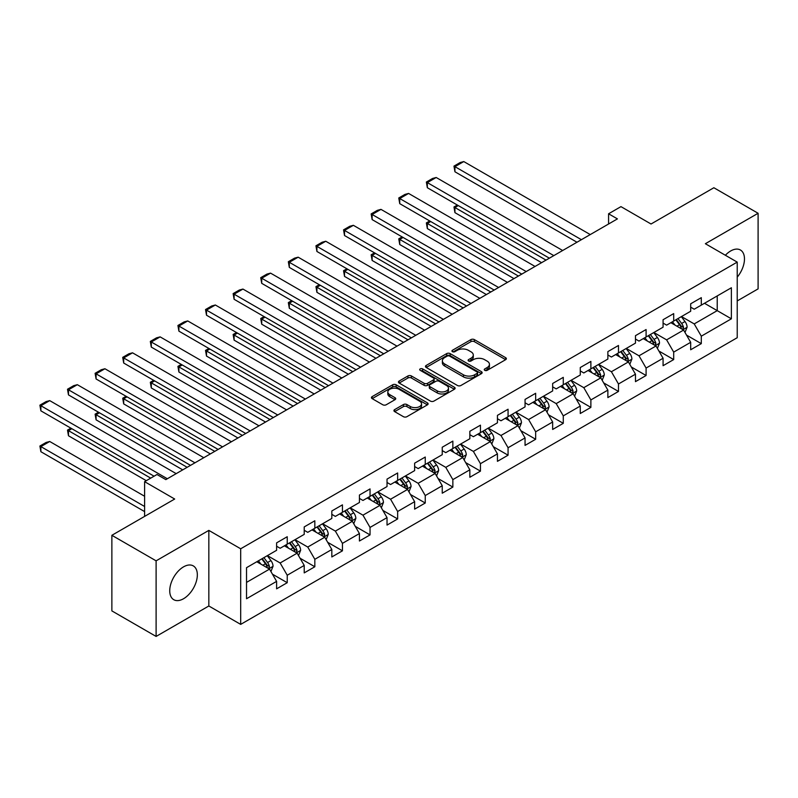 <?xml version="1.0" encoding="UTF-8"?>
<svg xmlns="http://www.w3.org/2000/svg" width="798" height="798" viewBox="0 0 798 798"><rect width="100%" height="100%" fill="white"/><g stroke="black" fill="none" stroke-linecap="round" stroke-linejoin="round"><path stroke-width="1.2" d="M484.755 370.332A1.716 0.998 0 0 0 487.189 370.332L505.643 359.679A2.454 1.416 0 0 0 506.361 358.671A2.454 1.416 0 0 0 505.643 357.674L474.381 339.619A2.454 1.416 0 0 0 470.91 339.619L452.446 350.272A1.716 0.998 0 0 0 451.947 350.98A1.716 0.998 0 0 0 452.446 351.679A1.716 0.998 0 0 0 454.88 351.679L457.274 350.302A7.86 4.539 0 0 1 468.386 350.302L470.99 351.808A7.86 4.539 0 0 1 473.294 355.01A7.86 4.539 0 0 1 470.99 358.222L468.606 359.599A1.716 0.998 0 0 0 468.097 360.307A1.716 0.998 0 0 0 468.606 361.005A1.716 0.998 0 0 0 471.039 361.005L473.423 359.629A7.86 4.539 0 0 1 484.536 359.629L487.149 361.135A7.86 4.539 0 0 1 489.443 364.337A7.86 4.539 0 0 1 487.149 367.549L484.755 368.925A1.716 0.998 0 0 0 484.256 369.634A1.716 0.998 0 0 0 484.755 370.332L484.755 368.925M183.53 598.739A19.521 11.272 120 0 0 196.288 581.543A19.521 11.272 120 0 0 193.296 565.902A19.521 11.272 120 0 0 183.53 566.859A19.521 11.272 120 0 0 170.782 584.066A19.521 11.272 120 0 0 173.774 599.707A19.521 11.272 120 0 0 183.53 598.739M737.222 277.165A19.521 11.272 120 0 0 740.434 250.013A19.521 11.272 120 0 0 730.669 250.971A19.521 11.272 120 0 0 725.362 255.27M394.651 409.613A2.454 1.416 0 0 0 393.933 410.621A2.454 1.416 0 0 0 394.651 411.618L403.429 416.686A2.454 1.416 0 0 0 406.9 416.686L427.399 404.855A2.454 1.416 0 0 0 428.117 403.848A2.454 1.416 0 0 0 427.399 402.85L396.127 384.796A2.454 1.416 0 0 0 392.656 384.796L372.157 396.626A2.454 1.416 0 0 0 371.439 397.633A2.454 1.416 0 0 0 372.157 398.631L382.761 404.756A2.454 1.416 0 0 0 386.232 404.756L395 399.688A2.454 1.416 0 0 0 395.718 398.681A2.454 1.416 0 0 0 395 397.683L389.743 394.651A6.574 3.791 0 0 1 387.828 391.968A6.574 3.791 0 0 1 391.878 388.466A6.574 3.791 0 0 1 399.04 389.284L419.618 401.165A6.574 3.791 0 0 1 421.544 403.848A6.574 3.791 0 0 1 417.494 407.359A6.574 3.791 0 0 1 410.332 406.531L406.9 404.556A2.454 1.416 0 0 0 403.429 404.556L394.651 409.613L394.651 411.618M737.222 300.936L758.1 288.876L758.1 213.275L713.861 187.739L651.038 224.009L620.964 206.632L608.575 213.784L617.423 218.891L165.834 479.618L156.987 474.511L144.608 481.663L144.608 516.396M156.109 560.834L156.109 636.435L208.837 605.991L208.837 530.391L156.109 560.834L111.87 535.298L174.682 499.029L144.608 481.663M208.837 530.391L240.687 548.785L737.222 262.113L737.222 337.714L240.687 624.385L240.687 548.785M758.1 213.275L705.372 243.719L737.222 262.113M457.444 385.494A2.454 1.416 0 0 0 460.915 385.494L481.413 373.664A2.454 1.416 0 0 0 482.132 372.666A2.454 1.416 0 0 0 481.413 371.659L450.152 353.614A2.454 1.416 0 0 0 446.671 353.614L426.182 365.444A2.454 1.416 0 0 0 425.464 366.442A2.454 1.416 0 0 0 426.182 367.449L457.444 385.494M420.875 370.701A1.716 0.998 0 0 1 422.621 370.95L422.621 368.905L454.401 387.249A2.454 1.416 0 0 1 455.119 388.257A2.454 1.416 0 0 1 454.401 389.254L433.913 401.095A2.454 1.416 0 0 1 430.431 401.095L399.17 383.04L399.17 381.035A2.454 1.416 0 0 0 398.451 382.043A2.454 1.416 0 0 0 399.17 383.04M399.17 381.035L407.938 375.968A2.454 1.416 0 0 1 411.419 375.968L424.097 383.289A2.454 1.416 0 0 0 427.568 383.289L433.384 379.938A2.454 1.416 0 0 0 434.112 378.93A2.454 1.416 0 0 0 433.384 377.923L420.187 370.302A1.716 0.998 0 0 1 419.688 369.604A1.716 0.998 0 0 1 420.746 368.686A1.716 0.998 0 0 1 422.621 368.905M156.109 636.435L111.87 610.899L111.87 535.298M272.447 574.171L287.23 582.7L287.23 575.238L304.218 565.433L304.218 572.894L314.831 566.76L314.831 559.308L331.818 549.493L331.818 556.954L342.442 550.829L342.442 543.368L359.429 533.563L359.429 541.014L370.043 534.889L370.043 527.428L387.03 517.623L387.03 525.084L397.643 518.949L397.643 511.488L414.631 501.683L414.631 509.144L425.254 503.009L425.254 495.558L442.242 485.743L442.242 493.204L452.855 487.079L452.855 479.618L469.842 469.813L469.842 477.264L480.456 471.139L480.456 463.678L497.443 453.872L497.443 461.334L508.067 455.199L508.067 447.738L525.054 437.932L525.054 445.394L535.667 439.259L535.667 431.808L552.655 421.992L552.655 429.454L563.278 423.329L563.278 415.868L580.266 406.062L580.266 413.514L590.879 407.389L590.879 399.928L607.867 390.122L607.867 397.584L618.48 391.449L618.48 383.988L635.467 374.182L635.467 381.644L646.091 375.509L646.091 368.058L663.078 358.252L663.078 365.703L673.692 359.579L673.692 352.118L690.679 342.312L690.679 349.763L701.302 343.639L701.302 336.177L731.377 318.811L731.377 287.759L717.222 295.928L717.222 310.641L731.377 318.811M287.23 582.7L276.607 588.834L276.607 581.373L246.532 598.739L246.532 567.677L276.607 550.311L276.607 542.859L287.23 536.725L287.23 544.186L304.218 534.381L304.218 526.919L314.831 520.785L314.831 528.246L331.818 518.441L331.818 510.979L342.442 504.855L342.442 512.306L359.429 502.501L359.429 495.039L370.043 488.915L370.043 496.376L387.03 486.561L387.03 479.109L397.643 472.975L397.643 480.436L414.631 470.63L414.631 463.169L425.254 457.035L425.254 464.496L442.242 454.69L442.242 447.229L452.855 441.104L452.855 448.556L469.842 438.75L469.842 431.289L480.456 425.164L480.456 432.626L497.443 422.81L497.443 415.359L508.067 409.224L508.067 416.686L525.054 406.88L525.054 399.419L535.667 393.284L535.667 400.746L552.655 390.94L552.655 383.479L563.278 377.354L563.278 384.806L580.266 375L580.266 367.539L590.879 361.414L590.879 368.876L607.867 359.06L607.867 351.609L618.48 345.474L618.48 352.935L635.467 343.13L635.467 335.669L646.091 329.534L646.091 336.995L663.078 327.19L663.078 319.729L673.692 313.604L673.692 321.055L690.679 311.25L690.679 303.799L701.302 297.664L701.302 305.125L731.377 287.759M284.397 545.822L297.135 553.174L280.148 562.979L267.41 555.627M276.607 546.231L280.148 548.266L287.23 544.186M280.148 562.979L287.23 575.238M297.135 553.174L304.218 565.433M311.998 529.882L324.746 537.234L307.759 547.049L295.011 539.687M304.218 530.291L307.759 532.336L314.831 528.246M307.759 547.049L314.831 559.308M324.746 537.234L331.818 549.493M339.609 513.942L352.347 521.303L335.36 531.109L322.621 523.747M331.818 514.351L335.36 516.396L342.442 512.306M335.36 531.109L342.442 543.368M352.347 521.303L359.429 533.563M367.21 498.002L379.948 505.363L362.96 515.169L350.222 507.817M359.429 498.411L362.96 500.456L370.043 496.376M362.96 515.169L370.043 527.428M379.948 505.363L387.03 517.623M394.811 482.072L407.559 489.423L390.571 499.229L377.823 491.877M387.03 482.481L390.571 484.516L397.643 480.436M390.571 499.229L397.643 511.488M407.559 489.423L414.631 501.683M422.421 466.132L435.159 473.483L418.172 483.299L405.434 475.937M414.631 466.541L418.172 468.586L425.254 464.496M418.172 483.299L425.254 495.558M435.159 473.483L442.242 485.743M450.022 450.192L462.76 457.553L445.773 467.359L433.035 459.997M442.242 450.601L445.773 452.646L452.855 448.556M445.773 467.359L452.855 479.618M462.76 457.553L469.842 469.813M477.633 434.252L490.371 441.613L473.384 451.419L460.646 444.067M469.842 434.661L473.384 436.706L480.456 432.626M473.384 451.419L480.456 463.678M490.371 441.613L497.443 453.872M505.234 418.322L517.972 425.673L500.984 435.479L488.246 428.127M497.443 418.731L500.984 420.775L508.067 416.686M500.984 435.479L508.067 447.738M517.972 425.673L525.054 437.932M532.835 402.382L545.583 409.733L528.595 419.549L515.847 412.187M525.054 402.791L528.595 404.835L535.667 400.746M528.595 419.549L535.667 431.808M545.583 409.733L552.655 421.992M560.445 386.441L573.183 393.803L556.196 403.608L543.458 396.247M552.655 386.85L556.196 388.895L563.278 384.806M556.196 403.608L563.278 415.868M573.183 393.803L580.266 406.062M588.046 370.511L600.784 377.863L583.797 387.668L571.059 380.317M580.266 370.91L583.797 372.955L590.879 368.876M583.797 387.668L590.879 399.928M600.784 377.863L607.867 390.122M615.657 354.571L628.395 361.923L611.408 371.728L598.67 364.377M607.867 354.98L611.408 357.025L618.48 352.935M611.408 371.728L618.48 383.988M628.395 361.923L635.467 374.182M643.258 338.631L655.996 345.983L639.008 355.798L626.27 348.437M635.467 339.04L639.008 341.085L646.091 336.995M639.008 355.798L646.091 368.058M655.996 345.983L663.078 358.252M670.859 322.691L683.607 330.053L666.619 339.858L653.871 332.507M663.078 323.1L666.619 325.145L673.692 321.055M666.619 339.858L673.692 352.118M683.607 330.053L690.679 342.312M704.484 303.28L717.222 310.641L694.22 323.918L681.482 316.567M690.679 307.17L694.22 309.205L701.302 305.125M694.22 323.918L701.302 336.177M208.837 605.991L240.687 624.385M608.575 213.784L608.575 224.009M246.532 582.39L269.534 569.114L256.786 561.752M269.534 569.114L276.607 581.373M686.519 335.11L701.302 343.639M658.919 351.04L673.692 359.579M631.318 366.98L646.091 375.509M603.707 382.92L618.48 391.449M576.106 398.86L590.879 407.389M548.495 414.79L563.278 423.329M520.895 430.73L535.667 439.259M493.294 446.671L508.067 455.199M465.683 462.611L480.456 471.139M438.082 478.541L452.855 487.079M410.471 494.481L425.254 503.009M382.87 510.421L397.643 518.949M355.27 526.361L370.043 534.889M327.659 542.291L342.442 550.829M300.058 558.231L314.831 566.76M485.443 370.571L487.149 369.594A7.86 4.539 0 0 0 489.443 366.382L489.443 364.337M473.294 355.01L473.294 357.055A7.86 4.539 0 0 1 470.99 360.267L469.294 361.245M505.643 357.674L505.643 359.679L474.381 341.664A2.454 1.416 0 0 0 470.91 341.664L453.134 351.918M481.413 371.659L481.413 373.664L450.152 355.649A2.454 1.416 0 0 0 446.671 355.649L426.212 367.469M477.074 373.364A1.716 0.998 0 0 0 477.573 372.666A1.716 0.998 0 0 0 477.074 371.958L449.623 356.117A1.716 0.998 0 0 0 447.199 356.117L444.676 357.574A7.86 4.539 0 0 0 442.371 360.776A7.86 4.539 0 0 0 444.676 363.988L463.439 374.821A7.86 4.539 0 0 0 474.551 374.821L477.074 373.364L477.074 375.409A1.716 0.998 0 0 0 477.573 374.711L477.573 372.666M442.371 360.776L442.371 362.821A7.86 4.539 0 0 0 444.676 366.033L444.676 363.988M477.074 375.409L474.551 376.865A7.86 4.539 0 0 1 463.439 376.865L444.676 366.033M399.2 383.06L407.938 378.013L407.938 375.968M434.112 378.93L434.112 380.975A2.454 1.416 0 0 1 433.384 381.973L427.568 385.334A2.454 1.416 0 0 1 424.097 385.334L411.419 378.013A2.454 1.416 0 0 0 407.938 378.013M422.621 370.95L454.371 389.274M437.254 390.89A6.574 3.791 0 0 0 444.416 391.708A6.574 3.791 0 0 0 448.466 388.207A6.574 3.791 0 0 0 446.541 385.524L439.289 381.334A2.454 1.416 0 0 0 435.818 381.334L430.002 384.696A2.454 1.416 0 0 0 429.284 385.703A2.454 1.416 0 0 0 430.002 386.701L437.254 390.89L437.254 392.935A6.574 3.791 0 0 0 444.416 393.753A6.574 3.791 0 0 0 448.466 390.252L448.466 388.207M429.284 385.703L429.284 387.738A2.454 1.416 0 0 0 430.002 388.746L430.002 386.701M437.254 392.935L430.002 388.746M421.544 403.848L421.544 405.893A6.574 3.791 0 0 1 417.494 409.394A6.574 3.791 0 0 1 410.332 408.576L406.9 406.591A2.454 1.416 0 0 0 403.429 406.591L394.691 411.638M387.828 391.968L387.828 394.013A6.574 3.791 0 0 0 389.743 396.696L389.743 394.651M394.97 399.708L389.743 396.696M427.359 404.875L396.127 386.84A2.454 1.416 0 0 0 392.656 386.84L372.197 398.651M685.003 332.467L687.108 327.17A6.633 3.83 -120 0 0 684.993 321.524L681.332 316.646M674.968 325.065L672.485 321.754M546.022 260.118L454.94 207.54L454.94 212.647L541.593 262.672M682.579 329.454L683.527 327.449A6.633 3.83 -120 0 0 681.632 323.459L677.971 318.592M676.315 319.549L680.365 324.956A3.382 1.955 60 0 1 680.983 325.983L683.527 327.449M675.856 319.818L679.507 324.686A6.633 3.83 60 0 1 681.402 328.676M458.301 205.595L454.94 207.54L453.972 206.971L457.334 205.036M454.94 212.647L453.972 206.971M581.413 239.689L454.94 166.672L454.94 171.779L576.984 242.243M590.261 234.582L463.788 161.565L454.94 166.672L453.972 166.114L460.167 162.533L463.788 161.565M454.94 171.779L453.972 166.114M657.392 348.407L659.497 343.11A6.633 3.83 -120 0 0 657.382 337.464L653.732 332.586M647.368 341.005L644.884 337.694M518.421 276.058L427.339 223.47L427.339 228.587L513.992 278.612M654.968 345.394L655.916 343.389A6.633 3.83 -120 0 0 654.021 339.399L650.37 334.522M648.704 335.479L652.764 340.896A3.382 1.955 60 0 1 653.372 341.923L655.916 343.389M648.245 335.749L651.896 340.626A6.633 3.83 60 0 1 653.801 344.616M430.701 221.535L427.339 223.47L426.361 222.911L429.733 220.966M427.339 228.587L426.361 222.911M629.792 364.347L631.896 359.04A6.633 3.83 -120 0 0 629.782 353.394L626.131 348.517M619.757 356.945L617.283 353.634M490.81 291.998L399.738 239.41L399.738 244.517L486.391 294.552M627.368 361.334L628.315 359.329A6.633 3.83 -120 0 0 626.42 355.339L622.769 350.462M621.103 351.419L625.153 356.826A3.382 1.955 60 0 1 625.772 357.853L628.315 359.329M620.645 351.689L624.295 356.566A6.633 3.83 60 0 1 626.191 360.556M403.1 237.475L399.738 239.41L398.761 238.851L402.122 236.906M399.738 244.517L398.761 238.851M553.812 255.619L427.339 182.612L427.339 187.72L549.383 258.183M562.66 250.512L436.187 177.495L427.339 182.612L426.361 182.044L432.556 178.473L436.187 177.495M427.339 187.72L426.361 182.044M526.201 271.559L399.738 198.542L399.738 203.65L521.782 274.113M535.049 266.452L408.586 193.435L399.738 198.542L398.761 197.984L404.955 194.413L408.586 193.435M399.738 203.65L398.761 197.984M602.191 380.287L604.295 374.98A6.633 3.83 -120 0 0 602.171 369.334L598.52 364.457M592.156 372.875L589.672 369.564M463.209 307.928L372.127 255.35L372.127 260.457L458.78 310.482M599.767 377.274L600.714 375.26A6.633 3.83 -120 0 0 598.809 371.279L595.158 366.402M593.503 367.359L597.552 372.766A3.382 1.955 60 0 1 598.161 373.793L600.714 375.26M593.034 367.629L596.695 372.496A6.633 3.83 60 0 1 598.59 376.486M375.489 253.405L372.127 255.35L371.16 254.791L374.521 252.846M372.127 260.457L371.16 254.791M574.58 396.217L576.685 390.92A6.633 3.83 -120 0 0 574.57 385.274L570.919 380.397M564.555 388.816L562.071 385.504M435.598 323.868L344.527 271.29L344.527 276.397L431.179 326.422M572.156 393.205L573.104 391.2A6.633 3.83 -120 0 0 571.208 387.21L567.558 382.342M565.892 383.299L569.952 388.706A3.382 1.955 60 0 1 570.56 389.733L573.104 391.2M565.433 383.559L569.084 388.436A6.633 3.83 60 0 1 570.979 392.426M347.888 269.345L344.527 271.29L343.549 270.721L346.911 268.786M344.527 276.397L343.549 270.721M546.979 412.157L549.084 406.86A6.633 3.83 -120 0 0 546.969 401.204L543.318 396.337M536.944 404.756L534.47 401.444M407.997 339.808L316.916 287.22L316.916 292.327L403.569 342.362M544.555 409.145L545.503 407.14A6.633 3.83 -120 0 0 543.608 403.15L539.947 398.272M538.291 399.229L542.341 404.646A3.382 1.955 60 0 1 542.959 405.673L545.503 407.14M537.832 399.499L541.483 404.377A6.633 3.83 60 0 1 543.378 408.367M320.287 285.285L316.916 287.22L315.948 286.662L319.31 284.716M316.916 292.327L315.948 286.662M498.6 287.499L372.127 214.482L372.127 219.59L494.171 290.053M507.448 282.392L380.975 209.375L372.127 214.482L371.16 213.924L377.354 210.343L380.975 209.375M372.127 219.59L371.16 213.924M470.99 303.44L344.527 230.423L344.527 235.53L466.571 305.993M479.837 298.332L353.374 225.315L344.527 230.423L343.549 229.854L349.743 226.283L353.374 225.315M344.527 235.53L343.549 229.854M443.389 319.37L316.916 246.363L316.916 251.47L438.96 321.923M452.237 314.262L325.764 241.245L316.916 246.363L315.948 245.794L322.143 242.223L325.764 241.245M316.916 251.47L315.948 245.794M415.788 335.31L289.315 262.293L289.315 267.4L411.359 337.863M424.636 330.202L298.163 257.185L289.315 262.293L288.337 261.734L294.532 258.153L298.163 257.185M289.315 267.4L288.337 261.734M388.177 351.25L261.714 278.233L261.714 283.34L383.758 353.803M397.025 346.142L270.562 273.125L261.714 278.233L260.737 277.674L266.931 274.093L270.562 273.125M261.714 283.34L260.737 277.674M360.576 367.19L234.103 294.173L234.103 299.28L356.147 369.743M369.424 362.083L242.951 289.066L234.103 294.173L233.136 293.604L239.33 290.033L242.951 289.066M234.103 299.28L233.136 293.604M332.966 383.12L206.502 310.103L206.502 315.22L328.547 385.673M341.813 378.013L215.35 304.996L206.502 310.103L205.525 309.544L211.719 305.973L215.35 304.996M206.502 315.22L205.525 309.544M305.365 399.06L178.902 326.043L178.902 331.15L300.946 401.613M314.213 393.953L187.739 320.936L178.902 326.043L177.924 325.484L184.119 321.903L187.739 320.936M178.902 331.15L177.924 325.484M277.764 415L151.291 341.983L151.291 347.09L273.335 417.554M286.612 409.893L160.139 336.876L151.291 341.983L150.323 341.424L156.508 337.843L160.139 336.876M151.291 347.09L150.323 341.424M250.153 430.94L123.69 357.923L123.69 363.03L245.734 433.494M259.001 425.823L132.538 352.816L123.69 357.923L122.712 357.354L128.907 353.783L132.538 352.816M123.69 363.03L122.712 357.354M222.552 446.87L96.079 373.853L96.079 378.97L218.123 449.424M231.4 441.763L104.927 368.746L96.079 373.853L95.112 373.294L101.306 369.723L104.927 368.746M96.079 378.97L95.112 373.294M194.941 462.81L68.478 389.793L68.478 394.9L190.523 465.364M203.789 457.703L77.326 384.686L68.478 389.793L67.501 389.234L73.695 385.653L77.326 384.686M68.478 394.9L67.501 389.234M519.368 428.097L521.473 422.79A6.633 3.83 -120 0 0 519.358 417.145L515.707 412.267M509.343 420.696L506.86 417.384M380.397 355.748L289.315 303.16L289.315 308.267L375.968 358.302M516.944 425.085L517.902 423.08A6.633 3.83 -120 0 0 515.997 419.09L512.346 414.212M510.69 415.169L514.74 420.576A3.382 1.955 60 0 1 515.348 421.603L517.902 423.08M510.221 415.439L513.872 420.317A6.633 3.83 60 0 1 515.777 424.307M292.676 301.215L289.315 303.16L288.337 302.602L291.709 300.656M289.315 308.267L288.337 302.602M491.768 444.037L493.872 438.73A6.633 3.83 -120 0 0 491.758 433.085L488.107 428.207M481.733 436.626L479.259 433.314M352.786 371.678L261.714 319.1L261.714 324.207L348.367 374.232M489.344 441.015L490.291 439.01A6.633 3.83 -120 0 0 488.396 435.03L484.745 430.152M483.079 431.11L487.129 436.516A3.382 1.955 60 0 1 487.748 437.543L490.291 439.01M482.62 431.379L486.271 436.247A6.633 3.83 60 0 1 488.167 440.237M265.076 317.155L261.714 319.1L260.737 318.532L264.098 316.597M261.714 324.207L260.737 318.532M464.167 459.967L466.271 454.67A6.633 3.83 -120 0 0 464.157 449.025L460.496 444.147M454.132 452.566L451.648 449.254M325.185 387.619L234.103 335.04L234.103 340.148L320.756 390.172M461.743 456.955L462.69 454.95A6.633 3.83 -120 0 0 460.785 450.96L457.134 446.082M455.478 447.05L459.528 452.456A3.382 1.955 60 0 1 460.137 453.483L462.69 454.95M455.01 447.309L458.67 452.187A6.633 3.83 60 0 1 460.566 456.177M237.465 333.095L234.103 335.04L233.136 334.472L236.497 332.537M234.103 340.148L233.136 334.472M436.556 475.907L438.661 470.611A6.633 3.83 -120 0 0 436.546 464.955L432.895 460.087M426.531 468.506L424.047 465.194M297.574 403.559L206.502 350.97L206.502 356.078L293.155 406.112M434.132 472.895L435.08 470.89A6.633 3.83 -120 0 0 433.184 466.9L429.533 462.022M427.868 462.98L431.927 468.396A3.382 1.955 60 0 1 432.536 469.414L435.08 470.89M427.409 463.249L431.06 468.127A6.633 3.83 60 0 1 432.955 472.117M209.864 349.035L206.502 350.97L205.525 350.412L208.886 348.467M206.502 356.078L205.525 350.412M408.955 491.847L411.06 486.541A6.633 3.83 -120 0 0 408.945 480.895L405.294 476.017M398.92 484.436L396.446 481.124M269.973 419.499L178.902 366.91L178.902 372.018L265.554 422.052M406.531 488.835L407.479 486.83A6.633 3.83 -120 0 0 405.584 482.84L401.933 477.962M400.267 478.92L404.317 484.326A3.382 1.955 60 0 1 404.935 485.354L407.479 486.83M399.808 479.189L403.459 484.067A6.633 3.83 60 0 1 405.354 488.057M182.263 364.965L178.902 366.91L177.924 366.352L181.286 364.407M178.902 372.018L177.924 366.352M381.344 507.787L383.449 502.481A6.633 3.83 -120 0 0 381.334 496.835L377.683 491.957M371.319 500.376L368.836 497.064M242.373 435.429L151.291 382.85L151.291 387.958L237.944 437.982M378.92 504.765L379.878 502.76A6.633 3.83 -120 0 0 377.973 498.77L374.322 493.902M372.666 494.86L376.716 500.266A3.382 1.955 60 0 1 377.324 501.294L379.878 502.76M372.197 495.129L375.848 499.997A6.633 3.83 60 0 1 377.753 503.987M154.652 380.905L151.291 382.85L150.323 382.282L153.685 380.347M151.291 387.958L150.323 382.282M353.743 523.717L355.848 518.421A6.633 3.83 -120 0 0 353.733 512.775L350.083 507.897M343.719 516.316L341.235 513.004M214.762 451.369L123.69 398.791L123.69 403.898L210.343 453.922M351.32 520.705L352.267 518.7A6.633 3.83 -120 0 0 350.372 514.71L346.721 509.832M345.055 510.8L349.105 516.206A3.382 1.955 60 0 1 349.724 517.234L352.267 518.7M344.596 511.059L348.247 515.937A6.633 3.83 60 0 1 350.142 519.927M127.052 396.845L123.69 398.791L122.712 398.222L126.074 396.287M123.69 403.898L122.712 398.222M326.143 539.657L328.247 534.351A6.633 3.83 -120 0 0 326.133 528.705L322.472 523.837M316.108 532.256L313.624 528.944M187.161 467.309L96.079 414.721L96.079 419.828L182.732 469.862M323.719 536.645L324.666 534.64A6.633 3.83 -120 0 0 322.771 530.65L319.11 525.772M317.454 526.73L321.504 532.146A3.382 1.955 60 0 1 322.123 533.164L324.666 534.64M316.986 526.999L320.646 531.877A6.633 3.83 60 0 1 322.542 535.867M99.441 412.785L96.079 414.721L95.112 414.162L98.473 412.217M96.079 419.828L95.112 414.162M298.532 555.598L300.637 550.291A6.633 3.83 -120 0 0 298.522 544.645L294.871 539.767M288.507 548.186L286.023 544.874M150.712 478.132L68.478 430.661L68.478 435.768L146.283 480.685M296.108 552.585L297.056 550.58A6.633 3.83 -120 0 0 295.16 546.59L291.509 541.712M289.844 542.67L293.903 548.076A3.382 1.955 60 0 1 294.512 549.104L297.056 550.58M289.385 542.939L293.036 547.817A6.633 3.83 60 0 1 294.941 551.797M71.84 428.716L68.478 430.661L67.501 430.102L70.862 428.157M68.478 435.768L67.501 430.102M270.931 571.538L273.036 566.231A6.633 3.83 -120 0 0 270.921 560.585L267.27 555.707M144.608 506.491L40.878 446.601L49.725 441.494L144.608 496.266M260.896 564.126L258.422 560.814M40.878 451.708L39.9 446.032L40.878 446.601L40.878 451.708L144.608 511.598M268.507 568.515L269.455 566.51A6.633 3.83 -120 0 0 267.559 562.52L263.909 557.652M262.243 558.61L266.293 564.016A3.382 1.955 60 0 1 266.911 565.044L269.455 566.51M261.784 558.879L265.435 563.747A6.633 3.83 60 0 1 267.33 567.737M39.9 446.032L46.094 442.461L49.725 441.494M167.341 478.75L40.878 405.733L40.878 410.84L154.074 476.197M176.188 473.643L49.725 400.626L40.878 405.733L39.9 405.175L46.094 401.594L49.725 400.626M40.878 410.84L39.9 405.175M487.149 369.594L487.149 367.549M468.606 361.005L468.606 359.599M470.99 360.267L470.99 358.222M452.446 351.679L452.446 350.272M470.91 341.664L470.91 339.619M474.381 341.664L474.381 339.619M426.182 367.449L426.182 365.444M446.671 355.649L446.671 353.614M450.152 355.649L450.152 353.614M463.439 376.865L463.439 374.821M474.551 376.865L474.551 374.821M411.419 378.013L411.419 375.968M424.097 385.334L424.097 383.289M427.568 385.334L427.568 383.289M433.384 381.973L433.384 379.938M454.401 389.254L454.401 387.249M403.429 406.591L403.429 404.556M406.9 406.591L406.9 404.556M410.332 408.576L410.332 406.531M395 399.688L395 397.683M372.157 398.631L372.157 396.626M392.656 386.84L392.656 384.796M396.127 386.84L396.127 384.796M427.399 404.855L427.399 402.85M682.948 329.674L687.058 327.3M681.632 323.459L684.993 321.524M676.913 326.183L679.507 324.686M655.348 345.614L659.457 343.23M654.021 339.399L657.382 337.464M649.303 342.123L651.896 340.626M627.737 361.544L631.856 359.17M626.42 355.339L629.782 353.394M621.702 358.063L624.295 356.566M600.136 377.484L604.246 375.11M598.809 371.279L602.171 369.334M594.101 374.003L596.695 372.496M572.525 393.424L576.645 391.05M571.208 387.21L574.57 385.274M566.49 389.933L569.084 388.436M544.924 409.364L549.034 406.98M543.608 403.15L546.969 401.204M538.889 405.873L541.483 404.377M517.323 425.294L521.433 422.92M515.997 419.09L519.358 417.145M511.279 421.813L513.872 420.317M489.713 441.234L493.832 438.86M488.396 435.03L491.758 433.085M483.678 437.753L486.271 436.247M462.112 457.174L466.222 454.8M460.785 450.96L464.157 449.025M456.077 453.683L458.67 452.187M434.501 473.104L438.621 470.73M433.184 466.9L436.546 464.955M428.466 469.623L431.06 468.127M406.9 489.044L411.02 486.67M405.584 482.84L408.945 480.895M400.865 485.563L403.459 484.067M379.299 504.984L383.409 502.61M377.973 498.77L381.334 496.835M373.255 501.493L375.848 499.997M351.689 520.924L355.808 518.55M350.372 514.71L353.733 512.775M345.654 517.433L348.247 515.937M324.088 536.855L328.197 534.48M322.771 530.65L326.133 528.705M318.053 533.373L320.646 531.877M296.487 552.795L300.597 550.42M295.16 546.59L298.522 544.645M290.442 549.313L293.036 547.817M268.876 568.735L272.996 566.361M267.559 562.52L270.921 560.585M262.841 565.243L265.435 563.747"/></g></svg>
